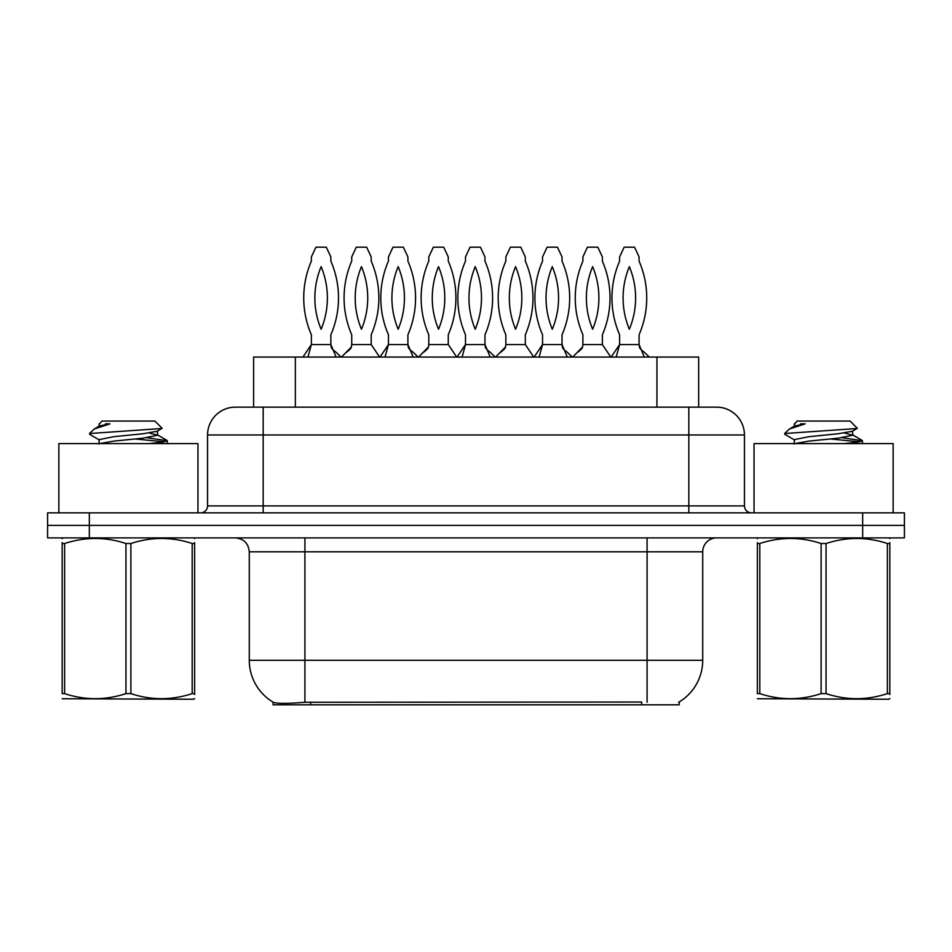 <?xml version="1.0" encoding="UTF-8"?>
<svg xmlns="http://www.w3.org/2000/svg" width="952" height="952" viewBox="0 0 952 952"><rect width="100%" height="100%" fill="white"/><g stroke="black" fill="none" stroke-linecap="round" stroke-linejoin="round"><path stroke-width="1.43" d="M253.613 407.147L253.613 357.071L698.661 357.071L698.661 407.147M679.216 701.957L679.216 704.801L273.069 704.801L273.069 702.124M249.281 660.295L304.914 660.295L304.914 551.803L249.281 551.803L249.281 660.295A48.683 48.683 0 0 0 273.343 702.29C276.949 703.695 287.468 703.695 304.914 702.29L641.517 702.041M678.657 702.29A48.683 48.683 0 0 0 702.719 660.295L702.719 551.803A13.911 13.911 0 0 1 716.63 537.892M89.321 512.854L904.4 512.854L904.4 525.373L47.6 525.373L47.6 537.892L89.321 537.892L89.321 525.373L47.6 525.373L47.6 512.854L89.321 512.854L89.321 525.373L904.4 525.373L904.4 537.892L89.321 537.892M235.798 407.147L716.63 407.147A27.822 27.822 0 0 1 744.44 434.969L744.44 505.905C744.857 510.129 747.177 512.45 751.402 512.854M235.37 407.147A27.822 27.822 0 0 0 207.56 434.969L207.56 505.905A6.95 6.95 0 0 1 200.598 512.854M245.747 407.147L245.116 407.147M330.856 261.11A92.499 92.499 0 0 1 330.856 334.771L330.856 344.565L311.375 344.565L311.375 334.771A92.499 92.499 0 0 1 311.375 261.11L311.375 256.933L315.921 247.199L326.31 247.199L330.856 256.933L330.856 261.11M321.122 329.237A81.372 81.372 0 0 1 321.122 266.643A81.372 81.372 0 0 1 321.122 329.237M341.078 357.071L336.306 352.442C332.807 349.812 331.118 347.992 331.225 346.992L330.856 344.565L336.115 357.071M302.95 357.071L311.375 344.565L307.96 357.071M351.728 261.11A92.499 92.499 0 0 0 351.728 334.771L351.728 344.565L371.197 344.565L371.197 334.771A92.499 92.499 0 0 0 371.197 261.11L371.197 256.933L366.663 247.199L356.274 247.199L351.728 256.933L351.728 261.11M361.462 266.643A81.372 81.372 0 0 0 361.462 329.237A81.372 81.372 0 0 0 361.462 266.643M341.494 357.071L351.347 346.992L351.728 344.565M379.634 357.071L371.197 344.565M407.908 261.11A92.499 92.499 0 0 1 407.908 334.771L407.908 344.565L388.44 344.565L388.44 334.771A92.499 92.499 0 0 1 388.44 261.11L388.44 256.933L392.974 247.199L403.374 247.199L407.908 256.933L407.908 261.11M398.174 329.237A81.372 81.372 0 0 1 398.174 266.643A81.372 81.372 0 0 1 398.174 329.237M418.142 357.071L413.37 352.442C409.86 349.812 408.17 347.992 408.289 346.992L407.908 344.565L413.168 357.071M380.003 357.071L388.44 344.565L385.013 357.071M484.961 261.11A92.499 92.499 0 0 1 484.961 334.771L484.961 344.565L465.492 344.565L465.492 334.771A92.499 92.499 0 0 1 465.492 261.11L465.492 256.933L470.038 247.199L480.427 247.199L484.961 256.933L484.961 261.11M475.226 329.237A81.372 81.372 0 0 1 475.226 266.643A81.372 81.372 0 0 1 475.226 329.237M495.195 357.071L490.423 352.442C486.924 349.812 485.222 347.992 485.341 346.992L484.961 344.565L490.232 357.071M457.055 357.071L465.492 344.565L462.077 357.071M562.025 261.11A92.499 92.499 0 0 1 562.025 334.771L562.025 344.565L542.545 344.565L542.545 334.771A92.499 92.499 0 0 1 542.545 261.11L542.545 256.933L547.091 247.199L557.479 247.199L562.025 256.933L562.025 261.11M552.291 329.237A81.372 81.372 0 0 1 552.291 266.643A81.372 81.372 0 0 1 552.291 329.237M572.247 357.071L567.475 352.442C563.977 349.812 562.287 347.992 562.394 346.992L562.025 344.565L567.285 357.071M534.12 357.071L542.545 344.565L539.13 357.071M639.078 261.11A92.499 92.499 0 0 1 639.078 334.771L639.078 344.565L619.609 344.565L619.609 334.771A92.499 92.499 0 0 1 619.609 261.11L619.609 256.933L624.143 247.199L634.544 247.199L639.078 256.933L639.078 261.11M629.343 329.237A81.372 81.372 0 0 1 629.343 266.643A81.372 81.372 0 0 1 629.343 329.237M649.312 357.071L644.54 352.442C641.029 349.812 639.339 347.992 639.458 346.992L639.078 344.565L644.337 357.071M611.172 357.071L619.609 344.565L616.182 357.071M428.781 261.11A92.499 92.499 0 0 0 428.781 334.771L428.781 344.565L448.261 344.565L448.261 334.771A92.499 92.499 0 0 0 448.261 261.11L448.261 256.933L443.715 247.199L433.327 247.199L428.781 256.933L428.781 261.11M438.527 266.643A81.372 81.372 0 0 0 438.527 329.237A81.372 81.372 0 0 0 438.527 266.643M418.559 357.071L428.412 346.992L428.781 344.565M456.686 357.071L448.261 344.565M505.845 261.11A92.499 92.499 0 0 0 505.845 334.771L505.845 344.565L525.314 344.565L525.314 334.771A92.499 92.499 0 0 0 525.314 261.11L525.314 256.933L520.768 247.199L510.379 247.199L505.845 256.933L505.845 261.11M515.579 266.643A81.372 81.372 0 0 0 515.579 329.237A81.372 81.372 0 0 0 515.579 266.643M495.611 357.071L505.464 346.992L505.845 344.565M533.751 357.071L525.314 344.565M582.898 261.11A92.499 92.499 0 0 0 582.898 334.771L582.898 344.565L602.366 344.565L602.366 334.771A92.499 92.499 0 0 0 602.366 261.11L602.366 256.933L597.832 247.199L587.432 247.199L582.898 256.933L582.898 261.11M592.632 266.643A81.372 81.372 0 0 0 592.632 329.237A81.372 81.372 0 0 0 592.632 266.643M572.664 357.071L582.517 346.992L582.898 344.565M610.803 357.071L602.366 344.565M197.956 512.854L197.956 443.596L58.869 443.596L58.869 512.854M893.131 512.854L893.131 443.596L754.043 443.596L754.043 512.854M194.648 698.506L193.78 699.244L62.166 698.744M194.648 694.532L194.648 693.615C194.648 700.351 194.648 700.351 194.648 693.615L192.197 693.615L192.197 543.521C171.836 536.785 151.392 536.785 130.876 543.521L125.95 543.521C105.601 536.785 85.156 536.785 64.629 543.521L62.166 543.521C62.166 536.785 62.166 536.785 62.166 543.521L62.166 542.604M130.876 543.521L130.876 693.615C151.225 700.351 171.669 700.351 192.197 693.615M130.876 693.615L125.95 693.615L125.95 543.521M194.648 542.616L194.648 543.521C194.648 536.785 194.648 536.785 194.648 543.521L192.197 543.521M194.648 538.546L193.78 537.892M149.047 443.596L162.435 442.156L167.278 440.74L146.989 437.73M166.433 443.596L167.278 442.906L167.278 440.74M164.47 441.799L135.648 439.027M99.496 440.062L89.833 434.433L90.559 433.457L89.547 434.112M99.115 444.048L99.115 439.634L113.764 436.694L143.062 433.743L157.33 431.232L162.114 428.257L154.914 421.058L101.912 421.058L99.532 423.866M162.018 428.495L90.559 433.457M89.547 433.422L94.307 428.983L109.956 423.866L105.386 423.866M63.034 537.892L62.166 538.63M194.648 543.521L194.648 693.615M64.629 543.521L64.629 693.615L62.166 693.615L62.166 543.521M64.629 693.615C84.99 700.351 105.422 700.351 125.95 693.615M62.166 693.615C62.166 700.351 62.166 700.351 62.166 693.615M157.33 431.232L157.711 435.219L149.321 433.017M99.544 443.596L113.764 441.109L143.062 438.17L157.711 435.219M94.307 428.983L99.496 425.96L109.956 423.866M889.834 698.506L888.966 699.244L757.352 698.744M889.834 694.532L889.834 693.615C889.834 700.351 889.834 700.351 889.834 693.615L887.371 693.615L887.371 543.521C867.01 536.785 846.578 536.785 826.05 543.521L821.124 543.521C800.775 536.785 780.331 536.785 759.803 543.521L757.352 543.521C757.352 536.785 757.352 536.785 757.352 543.521L757.352 542.604M826.05 543.521L826.05 693.615C846.399 700.351 866.844 700.351 887.371 693.615M826.05 693.615L821.124 693.615L821.124 543.521M889.834 542.616L889.834 543.521C889.834 536.785 889.834 536.785 889.834 543.521L887.371 543.521M889.834 538.546L888.966 537.892M844.222 443.596L857.609 442.156L862.452 440.74L842.163 437.73M861.608 443.596L862.452 442.906L862.452 440.74M859.644 441.799L830.822 439.027M794.67 440.062L785.007 434.433L785.745 433.457L784.722 434.112M794.289 444.048L794.289 439.634L808.938 436.694L838.236 433.743L852.504 431.232L857.288 428.257L850.088 421.058L797.086 421.058L794.706 423.866M857.193 428.495L785.745 433.457M784.722 433.422L789.482 428.983L805.13 423.866L800.561 423.866M758.22 537.892L757.352 538.63M889.834 543.521L889.834 693.615M759.803 543.521L759.803 693.615L757.352 693.615L757.352 543.521M759.803 693.615C780.164 700.351 800.608 700.351 821.124 693.615M757.352 693.615C757.352 700.351 757.352 700.351 757.352 693.615M852.504 431.232L852.885 435.219L844.495 433.017M794.73 443.596L808.938 441.109L838.236 438.17L852.885 435.219M789.482 428.983L794.67 425.96L805.13 423.866M641.66 704.801L641.66 702.041M310.626 704.801L310.626 702.041M295.346 407.147L295.346 357.071M656.939 407.147L656.939 357.071M647.086 537.892L647.086 551.803L304.914 551.803L304.914 537.892M702.719 551.803L647.086 551.803L647.086 660.295L702.719 660.295M647.086 702.29L647.086 660.295L304.914 660.295L304.914 702.29M862.679 537.892L862.679 512.854M744.44 434.969L207.56 434.969M263.192 512.854L263.192 407.147M207.56 505.905L744.44 505.905M688.808 407.147L688.808 512.854M249.281 551.803C248.46 543.354 243.819 538.725 235.37 537.892M346.266 352.442C349.777 349.812 351.466 347.992 351.347 346.992M423.331 352.442C426.829 349.812 428.519 347.992 428.412 346.992M500.383 352.442C503.882 349.812 505.583 347.992 505.464 346.992M577.436 352.442C580.946 349.812 582.636 347.992 582.517 346.992M99.115 423.866L99.115 426.389M157.33 434.79L166.993 440.419M794.289 423.866L794.289 426.389M852.504 434.79L862.167 440.419"/></g></svg>
